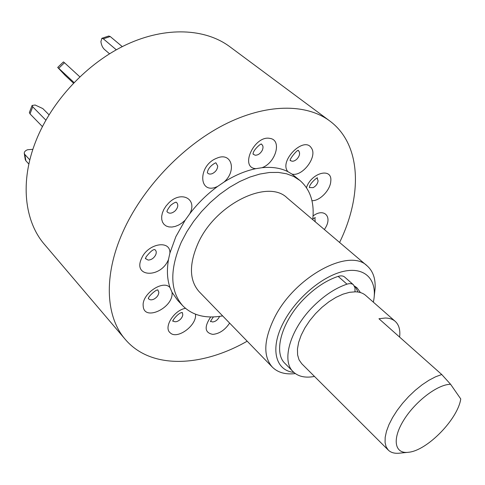 <?xml version="1.0" encoding="UTF-8"?>
<svg xmlns="http://www.w3.org/2000/svg" width="485" height="485" viewBox="0 0 485 485"><rect width="100%" height="100%" fill="white"/><g stroke="black" fill="none" stroke-linecap="round" stroke-linejoin="round"><path stroke-width="0.73" d="M29.828 159.911L24.85 154.497L25.844 160.753L25.275 159.638L24.28 153.387L24.85 154.497M28.87 164.057L25.844 160.753M32.889 149.307L27.518 149.756C25.238 150.677 24.159 151.89 24.28 153.387M45.869 120.153L32.731 106.839L30.003 113.86L29.373 112.471L32.095 105.463L32.731 106.839M42.407 126.591L30.003 113.86M49.015 114.799L42.801 108.573L35.144 105.015L32.095 105.463M79.795 76.794L64.475 62.741L58.721 68.276L57.697 67.439L65.202 75.436L73.447 83.123M74.023 82.523L58.721 68.276M57.697 67.439L63.432 61.916L64.475 62.741M122.275 46.627L110.216 36.533L103.317 38.818L101.85 38.303L100.904 41.643C101.371 44.923 102.493 47.469 104.275 49.282L109.519 53.774M116.297 49.797L103.317 38.818M101.85 38.303L108.737 36.029L110.216 36.533M399.598 337.081C400.458 330.073 399.003 324.835 395.226 321.361L365.672 295.42C363.113 293.189 359.773 291.988 355.644 291.806L349.624 292.291L342.998 294.159L336.008 297.36L328.921 301.785L322.01 307.278L315.541 313.625L309.769 320.579L304.913 327.878L301.167 335.232L298.651 342.361L297.457 348.994L297.596 354.899L299.051 359.858L301.743 363.72L388.321 450.128L386.139 446.861L385.072 442.538L385.181 437.288L386.49 431.256L388.964 424.624L392.547 417.609L397.124 410.431L402.556 403.332L408.655 396.554L415.227 390.322L422.047 384.841L428.892 380.288L435.524 376.815L441.738 374.505L450.595 384.29L460.75 398.937C457.937 419.004 427.37 450.407 408.794 452.238L408.716 452.244C395.026 454.281 391.789 440.131 402.999 421.368C414.008 402.617 436.494 384.957 449.765 384.32L450.595 384.29M395.226 321.361C392.747 319.197 389.449 318.081 385.345 318.014L378.949 318.742L441.738 374.505M407.358 452.384L400.186 453.099C395.02 453.766 391.068 452.778 388.321 450.128M355.208 286.471L358.045 292.037M354.99 291.794L354.978 287.738L353.45 284.78C351.916 283.501 349.758 283.295 346.975 284.161C335.735 287.975 324.732 295.153 313.959 305.689C290.4 328.594 281.009 360.737 293.225 371.783C298.233 376.609 305.32 378.154 314.486 376.439M353.45 284.78L344.641 277.044C343.095 275.759 340.937 275.535 338.154 276.383C326.938 280.106 315.99 287.187 305.301 297.626C281.924 320.324 272.776 352.377 285.077 363.52L293.225 371.783M219.511 316.396L219.165 317.22C217.48 320.118 215.279 321.7 212.557 321.973L210.714 321.294M312.728 219.638C314.601 202.681 310.37 189.653 300.033 180.559L293.819 176.522L286.562 173.775L278.378 172.411L269.417 172.496L259.857 174.054L249.878 177.08L239.705 181.535L229.557 187.349L219.656 194.4L210.235 202.542L201.511 211.587L193.673 221.342L186.907 231.575L181.348 242.057C169.489 269.83 169.974 291.079 182.796 305.805C192.557 315.523 205.834 318.881 222.633 315.893M300.033 180.559L292.012 174.109L287.86 171.641C280.603 167.998 271.97 166.688 261.967 167.713L255.801 168.683C245.398 170.829 234.819 175.285 224.064 182.045L217.656 186.404C207.143 194.091 197.844 203.209 189.762 213.764L185.137 220.232L175.885 236.613L169.914 253.043L168.483 259.56C166.67 270.2 167.192 279.56 170.029 287.641L172.023 292.291L177.601 300.27L182.796 305.805M295.347 373.589C285.55 374.741 277.887 372.595 272.364 367.145C263.028 356.517 263.676 340.143 274.31 318.027C294.371 276.868 349.285 247.392 367.151 265.877C372.935 271.012 375.584 278.481 375.105 288.29L374.22 296.499M367.151 265.877L287.096 197.868C267.896 178.583 215.346 204.124 198.062 243.318C188.895 264.416 189.277 280.56 199.214 291.752L272.364 367.145M373.371 302.173L373.905 299.166C376.954 279.166 364.581 266.568 343.453 271.382C322.404 276.044 295.971 298.366 283.592 322.289C269.666 348.382 275.328 370.613 293.861 372.395M182.02 312.57C183.379 314.371 182.839 316.626 180.408 319.33C177.625 321.767 175.267 322.355 173.327 321.1L173.09 320.852M157.831 290.103L158.837 292.182C158.692 295.098 157.007 297.438 153.775 299.215C151.399 300.215 149.653 300.021 148.543 298.627M154.921 249.708C156.388 250.848 156.637 252.594 155.661 254.934C153.854 258.208 151.362 259.924 148.186 260.075L145.548 258.62M176.188 202.287L176.94 202.888C178.474 205.167 177.898 207.804 175.218 210.799C172.181 213.406 169.592 213.867 167.452 212.175L167.076 211.678M215.983 162.918L217.716 166.064C217.438 169.41 215.637 171.926 212.327 173.612C210.114 174.448 208.453 174.145 207.337 172.715M214.813 163.245L215.722 162.796M261.403 144.221C263.191 145.421 263.476 147.452 262.264 150.326C260.36 153.678 257.959 155.309 255.068 155.2L253.231 154.163M290.448 160.68C288.169 160.596 298.057 148.331 298.524 150.605L297.826 150.453M298.287 150.671L299.057 151.411C300.166 153.703 299.451 156.255 296.917 159.08C294.346 161.359 292.194 161.808 290.46 160.432M317.099 178.171L318.099 180.82C317.633 183.827 315.959 186.113 313.074 187.665L309.46 187.513M314.88 217.71L315.214 221.754M339.591 242.458C362.537 195.437 361.61 144.512 329.764 120.965C306.193 103.353 265.829 103.323 223.718 124.942C181.687 146.597 141.82 188.98 122.693 232.37C103.166 276.141 105.827 317.166 125.294 339.409C150.896 369.631 201.772 367.193 247.174 341.191M329.764 120.965L229.757 46.675C205.319 28.451 166.003 26.287 126.712 44.474C87.488 62.71 51.81 100.613 35.92 140.947C19.685 181.62 24.444 221.427 44.565 244.525L125.294 339.409M360.458 292.582L356.96 287.775L354.42 286.017M346.975 284.161L338.154 276.383M229.629 323.101C224.985 330 219.384 333.759 212.83 334.377C204.731 332.795 204.015 326.993 210.696 316.96M195.461 314.207C197.292 325.071 177.292 339.979 170.265 332.862C163.196 327.63 173.891 310.218 185.452 308.333M172.023 292.291L172.048 292.661C173.624 307.811 143.906 321.876 143.208 306.029C141.511 294.049 163.299 279.233 170.029 287.641M168.483 259.56L168.283 260.002C160.511 278.451 132.502 277.371 141.565 258.426C147.713 243.488 170.514 239.463 169.914 253.043M185.137 220.232L181.772 223.136L178.529 225.107L175.194 226.434L171.926 227.047L168.883 226.913L166.216 226.028L164.069 224.434L162.548 222.197L161.735 219.438L161.681 216.286L162.39 212.897L163.839 209.453L165.943 206.131L168.598 203.1C181.208 190.059 197.831 199.002 189.762 213.764M217.656 186.404L217.213 186.598C198.48 195.394 197.51 165.512 216.801 158.201C231.684 151.556 237.044 170.702 224.064 182.045M255.801 168.683L255.431 168.635C239.402 167.186 254.704 134.897 269.981 138.419C282.258 139.965 275.71 163.021 261.967 167.713M287.86 171.641L287.666 171.381C278.942 160.644 304.307 135.709 311.382 148.034C317.802 156.479 302.591 176.873 292.012 174.109M306.447 187.628C311.479 172.49 332.54 167.21 330.776 181.22C330.424 190.078 319.627 201.233 311.946 200.669M313.055 215.952C323.519 207.998 332.152 215.916 325.865 227.101L324.404 229.557M145.354 258.25L145.53 258.748L146.112 256.85C150.465 251.394 153.442 249.005 155.048 249.696M166.907 211.369L167.07 211.757C166.585 211.248 167.755 209.138 170.575 205.434C173.309 203.209 175.206 202.154 176.273 202.275L175.873 202.13M214.667 163.306C210.217 166.046 207.774 169.216 207.337 172.799M261.36 144.154L261.542 144.19C261.433 142.566 252 151.065 253.231 154.309L252.982 153.8M317.451 178.062C318.275 176.255 308.945 183.906 309.442 187.677M315.329 217.565L312.813 218.85M148.489 298.815L148.501 298.845C147.034 297.493 156.819 288.539 158.049 290.078M173.012 321.179C171.205 322.046 178.383 312.249 182.354 312.522M210.605 321.731C210.138 321.804 211.078 320.203 213.436 316.923"/></g></svg>
